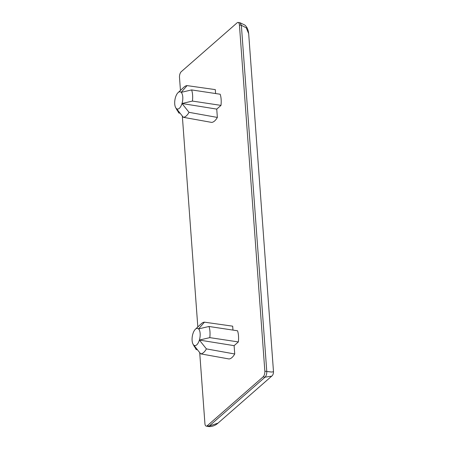 <?xml version="1.0" encoding="UTF-8"?>
<svg xmlns="http://www.w3.org/2000/svg" width="449" height="449" viewBox="0 0 449 449"><rect width="100%" height="100%" fill="white"/><g stroke="black" fill="none" stroke-linecap="round" stroke-linejoin="round"><path stroke-width="0.67" d="M218.006 423.132L271.696 376.155L265.056 377.166L209.15 426.079L208.168 426.443C209.515 426.887 214.296 426.556 218.006 423.126L209.15 426.079L207.219 425.77L263.131 376.851A4.361 1.936 -80.9 0 0 264.848 371.149L239.429 24.998A4.361 1.936 99.1 0 0 238.11 22.45A4.361 1.936 99.1 0 0 237.128 22.815L181.222 71.728A4.361 1.936 -80.9 0 0 179.499 77.43L180.453 90.417M182.339 116.134L197.824 326.967M199.71 352.684L204.918 423.587A4.361 1.936 99.1 0 0 206.237 426.135L208.168 426.443M207.219 425.77A4.361 1.936 99.1 0 1 206.237 426.135M232.969 330.099L232.683 326.176L204.441 322.169L198.559 328.915L208.981 326.479L237.543 330.784A16.574 7.352 99.1 0 1 238.363 341.936L234.114 345.657L234.726 353.986L206.4 348.89A16.018 7.105 -80.9 0 1 200.714 353.868L193.687 345.04A8.722 3.867 -80.9 0 0 199.378 340.067L206.4 348.89M200.714 353.868L229.035 358.964A16.574 7.352 -80.9 0 0 234.726 353.986M183.344 117.312L176.317 108.49A8.722 3.867 -80.9 0 0 182.008 103.511L189.029 112.334A16.018 7.105 -80.9 0 1 183.344 117.312L211.664 122.409A16.574 7.352 -80.9 0 0 217.355 117.43L216.744 109.101L220.992 105.386A16.574 7.352 99.1 0 0 220.173 94.234L191.611 89.923A16.018 7.105 99.1 0 1 192.43 101.076L220.992 105.386M215.599 93.544L215.312 89.62L187.07 85.613A16.018 7.105 -80.9 0 0 183.944 87.162L178.068 92.64A8.722 3.867 -80.9 0 0 175.497 97.338A8.722 3.867 -80.9 0 0 175.654 107.608A8.722 3.867 -80.9 0 0 176.317 108.49L178.797 113.002L179.897 113.193M238.11 22.45L240.041 22.759L244.868 25.082C246.495 26.631 248.073 28.545 248.673 33.653L246.271 27.838L241.36 25.307L239.429 24.998M240.041 22.759L241.36 25.307L266.779 371.463L271.55 372.036L273.503 371.755L248.673 33.653M204.441 322.169A16.018 7.105 -80.9 0 0 201.32 323.718L195.438 329.19A8.722 3.867 -80.9 0 0 192.868 333.893A8.722 3.867 -80.9 0 0 193.031 344.159A8.722 3.867 -80.9 0 0 193.687 345.04L196.174 349.558L197.274 349.743M238.363 341.936L209.801 337.631L199.378 340.067A8.722 3.867 -80.9 0 0 198.559 328.915A8.722 3.867 -80.9 0 0 195.438 329.19M208.981 326.479A16.018 7.105 99.1 0 1 209.801 337.631M199.378 340.067L234.114 345.657M189.029 112.334L217.355 117.43M187.07 85.613L181.188 92.359A8.722 3.867 -80.9 0 0 178.068 92.64M192.43 101.076L182.008 103.511A8.722 3.867 -80.9 0 0 181.188 92.359L191.611 89.923M182.008 103.511L216.744 109.101M264.848 371.149L266.779 371.463C266.835 373.961 266.263 375.864 265.056 377.166L263.131 376.851M271.696 376.155C272.824 375.342 273.43 373.877 273.503 371.755M193.031 344.159L194.54 346.909M175.654 107.608L177.17 110.359"/></g></svg>
